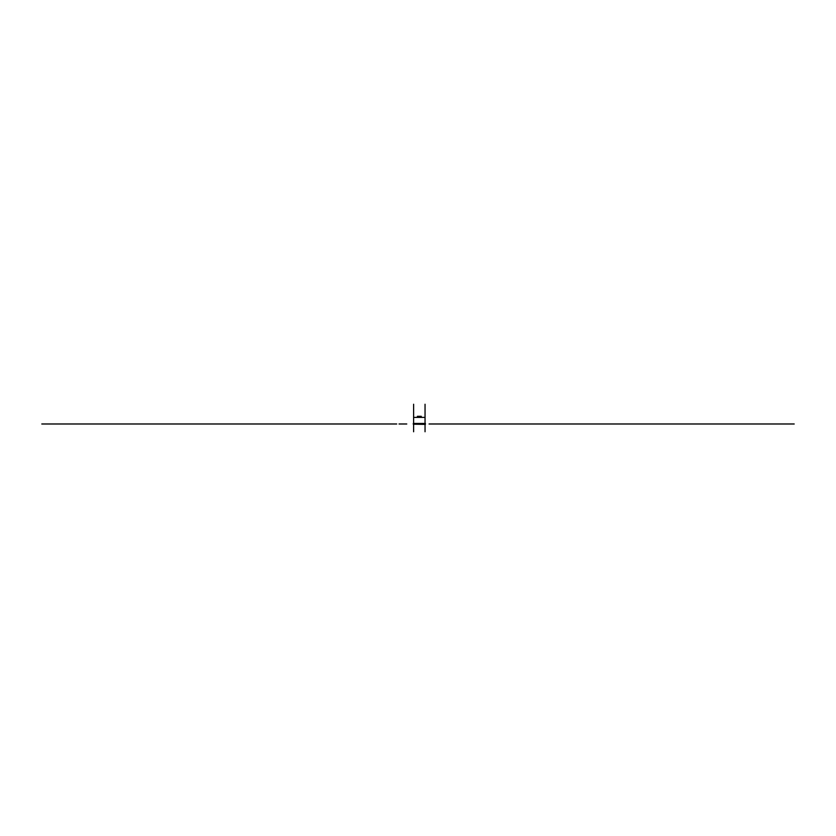 <?xml version="1.0" encoding="UTF-8"?>
<svg xmlns="http://www.w3.org/2000/svg" width="836" height="836" viewBox="0 0 836 836"><rect width="100%" height="100%" fill="white"/><g stroke="black" fill="none" stroke-linecap="round" stroke-linejoin="round"><path stroke-width="1.25" d="M425.043 423.455L425.043 417.404L413.611 417.404L413.611 404.237M413.611 423.455L413.611 417.404M425.137 424.218L413.527 424.218L425.378 424.385L425.378 423.455L413.287 423.455L425.378 423.622M413.527 424.218L413.287 423.622M425.378 424.207L413.287 424.207M421.26 417.342L417.404 417.342L417.404 416.307L421.26 416.307L421.26 417.342M413.611 424.218L413.611 431.763M425.043 424.218L425.043 431.763M425.043 417.404L425.043 404.237M429.046 423.988L439.193 423.988M406.777 423.988L399.023 423.988M396.734 423.988L41.8 423.988M436.685 423.988L794.2 423.988"/></g></svg>
